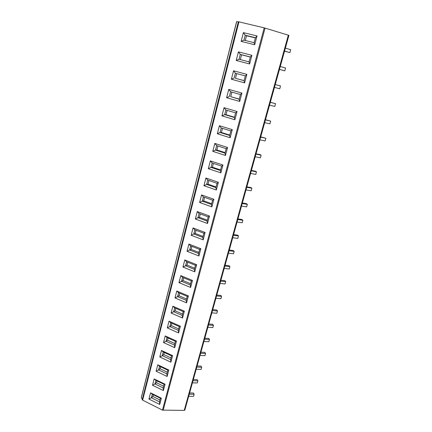 <?xml version="1.0" encoding="UTF-8"?>
<svg xmlns="http://www.w3.org/2000/svg" width="432" height="432" viewBox="0 0 432 432"><rect width="100%" height="100%" fill="white"/><g stroke="black" fill="none" stroke-linecap="round" stroke-linejoin="round"><path stroke-width="0.65" d="M142.625 400.145L141.313 397.424L236.612 21.611L238.939 21.859L264.206 27.848L288.916 35.359L184.842 410.103L184.226 410.4L162.459 410.119L142.625 400.145L238.939 21.859M241.126 41.38L243.383 32.632L257.008 35.942L254.68 44.75L241.126 41.38L243.95 40.16L245.225 35.224L243.383 32.632M236.212 60.469L238.426 51.867L251.894 55.307L249.61 63.968L236.212 60.469L239.015 59.238L240.268 54.383L238.426 51.867M231.374 79.24L233.55 70.778L246.866 74.353L244.62 82.868L231.374 79.24L234.155 78.003L235.391 73.229L233.55 70.778M226.611 97.708L228.755 89.386L241.925 93.08L239.711 101.461L226.611 97.708L229.381 96.466L230.596 91.768L228.755 89.386M221.929 115.879L224.041 107.687L237.06 111.505L234.884 119.745L221.929 115.879L224.678 114.626L225.871 110.003L224.041 107.687M217.323 133.753L219.397 125.696L232.276 129.627L230.137 137.738L217.323 133.753L220.055 132.494L221.227 127.953L219.397 125.696M212.787 151.346L214.834 143.419L227.567 147.463L225.461 155.439L212.787 151.346L215.503 150.082L216.659 145.611L214.834 143.419M208.327 168.664L210.335 160.861L222.934 165.008L220.865 172.859L208.327 168.664L211.021 167.395L212.161 162.988L210.335 160.861M203.931 185.711L205.913 178.027L218.376 182.277L216.335 190.01L203.931 185.711L206.609 184.432L207.733 180.101L205.913 178.027M199.611 202.489L201.56 194.924L213.889 199.276L211.88 206.885L199.611 202.489L202.268 201.209L203.375 196.938L201.56 194.924M195.35 219.008L197.273 211.561L209.471 216.011L207.495 223.501L195.35 219.008L197.996 217.723L199.082 213.521L197.273 211.561M191.16 235.278L193.05 227.945L205.124 232.486L203.175 239.863L191.16 235.278L193.784 233.987L194.859 229.851L193.05 227.945M187.029 251.3L188.892 244.075L200.842 248.708L198.925 255.971L187.029 251.3L189.643 250.004L190.696 245.932L188.892 244.075M182.963 267.079L184.793 259.967L196.625 264.681L194.735 271.836L182.963 267.079L185.56 265.783L186.597 261.765L184.793 259.967M178.956 282.625L180.765 275.616L192.472 280.417L190.609 287.458L178.956 282.625L181.537 281.324L182.558 277.366L180.765 275.616M175.009 297.94L176.791 291.033L188.379 295.915L186.548 302.854L175.009 297.94L177.574 296.633L178.583 292.734L176.791 291.033M171.121 313.027L172.876 306.223L184.351 311.18L182.547 318.017L171.121 313.027L173.669 311.72L174.663 307.881L172.876 306.223M167.292 327.893L169.02 321.187L180.382 326.219L178.6 332.959L167.292 327.893L169.825 326.581L170.802 322.801L169.02 321.187M163.512 342.544L165.218 335.939L176.467 341.037L174.717 347.679L163.512 342.544L166.034 341.231L166.995 337.5L165.218 335.939M159.791 356.983L161.471 350.471L172.611 355.644L170.883 362.183L159.791 356.983L162.297 355.671L163.247 351.994L161.471 350.471M156.125 371.218L157.777 364.797L168.815 370.035L167.108 376.483L156.125 371.218L158.614 369.9L159.548 366.277L157.777 364.797M152.507 385.252L154.138 378.923L165.067 384.221L163.388 390.577L152.507 385.252L154.98 383.929L155.903 380.36L154.138 378.923M148.943 399.082L150.552 392.845L161.374 398.207L159.721 404.471L148.943 399.082L151.4 397.759L152.312 394.238L150.552 392.845M257.008 35.942L255.409 37.714L245.225 35.224L246.51 35.764L245.284 40.489M255.355 37.924L246.51 35.764M255.409 37.714L254.102 42.671L254.68 44.75M254.102 42.671L243.95 40.16M251.894 55.307L250.333 56.97L240.268 54.383L241.569 54.81L240.332 59.578M250.312 57.062L241.569 54.81M250.333 56.97L249.048 61.852L249.61 63.968M249.048 61.852L239.015 59.238M236.698 73.58L235.478 78.295L244.096 80.644M235.391 73.229L245.344 75.913L244.08 80.708L235.478 78.295M245.344 75.913L246.866 74.353M244.08 80.708L244.62 82.868M231.887 92.135L230.715 96.655L239.236 99.079M230.596 91.768L240.435 94.543L239.193 99.263L230.715 96.655M240.435 94.543L241.925 93.08M239.193 99.263L239.711 101.461M227.151 110.381L226.028 114.712L234.457 117.218M225.871 110.003L235.607 112.871L234.382 117.509L224.678 114.626L226.028 114.712M235.607 112.871L237.06 111.505M234.382 117.509L234.884 119.745M222.496 128.336L221.416 132.489L229.759 135.065M221.227 127.953L230.855 130.901L229.651 135.47L220.055 132.494L221.416 132.489M230.855 130.901L232.276 129.627M229.651 135.47L230.137 137.738M217.912 146.011L216.88 149.98L225.126 152.631M216.659 145.611L226.179 148.64L224.996 153.139L215.503 150.082L216.88 149.98M226.179 148.64L227.567 147.463M224.996 153.139L225.461 155.439M213.397 163.399L212.414 167.2L220.574 169.916M212.161 162.988L221.578 166.104L220.412 170.527L211.021 167.395L212.414 167.2M221.578 166.104L222.934 165.008M220.412 170.527L220.865 172.859M208.958 180.517L208.019 184.151L216.092 186.932M207.733 180.101L217.053 183.287L215.903 187.639L206.609 184.432L208.019 184.151M217.053 183.287L218.376 182.277M215.903 187.639L216.335 190.01M204.59 197.37L203.688 200.842L211.675 203.688M203.375 196.938L212.593 200.205L211.464 204.487L202.268 201.209L203.688 200.842M212.593 200.205L213.889 199.276M211.464 204.487L211.88 206.885M200.281 213.959L199.422 217.274L207.328 220.18M199.082 213.521L208.208 216.859L207.095 221.076L197.996 217.723L199.422 217.274M208.208 216.859L209.471 216.011M207.095 221.076L207.495 223.501M196.047 230.299L195.226 233.458L203.051 236.423M194.859 229.851L203.888 233.253L202.792 237.411L193.784 233.987L195.226 233.458M203.888 233.253L205.124 232.486M202.792 237.411L203.175 239.863M191.873 246.386L191.09 249.399L198.833 252.418M190.696 245.932L199.633 249.399L198.553 253.492L189.643 250.004L191.09 249.399M199.633 249.399L200.842 248.708M198.553 253.492L198.925 255.971M187.758 262.235L187.018 265.097L194.681 268.175M186.597 261.765L195.442 265.302L194.378 269.33L185.56 265.783L187.018 265.097M195.442 265.302L196.625 264.681M194.378 269.33L194.735 271.836M183.713 277.841L183.006 280.568L190.593 283.694M182.558 277.366L191.317 280.962L190.269 284.931L181.537 281.324L183.006 280.568M191.317 280.962L192.472 280.417M190.269 284.931L190.609 287.458M179.723 293.22L179.053 295.807L186.565 298.987M178.583 292.734L187.25 296.39L186.219 300.299L177.574 296.633L179.053 295.807M187.25 296.39L188.379 295.915M186.219 300.299L186.548 302.854M175.792 308.367L175.154 310.819L182.596 314.053M174.663 307.881L183.244 311.591L182.228 315.441L173.669 311.72L175.154 310.819M183.244 311.591L184.351 311.18M182.228 315.441L182.547 318.017M171.92 323.293L171.315 325.62L178.686 328.898M170.802 322.801L179.296 326.565L178.297 330.361L169.825 326.581L171.315 325.62M179.296 326.565L180.382 326.219M178.297 330.361L178.6 332.959M168.102 338.002L167.535 340.2L174.83 343.526M166.995 337.5L175.408 341.323L174.425 345.065L166.034 341.231L167.535 340.2M175.408 341.323L176.467 341.037M174.425 345.065L174.717 347.679M164.344 352.501L163.804 354.575L171.029 357.944M163.247 351.994L171.58 355.865L170.608 359.554L162.297 355.671L163.804 354.575M171.58 355.865L172.611 355.644M170.608 359.554L170.883 362.183M160.634 366.795L160.126 368.75L167.287 372.157M159.548 366.277L167.8 370.197L166.844 373.831L158.614 369.9L160.126 368.75M167.8 370.197L168.815 370.035M166.844 373.831L167.108 376.483M156.983 380.878L156.503 382.72L163.593 386.17M155.903 380.36L164.079 384.323L163.134 387.909L154.98 383.929L156.503 382.72M164.079 384.323L165.067 384.221M163.134 387.909L163.388 390.577M153.376 394.767L152.933 396.49L159.953 399.983M152.312 394.238L160.407 398.25L159.478 401.787L151.4 397.759L152.933 396.49M160.407 398.25L161.374 398.207M159.478 401.787L159.721 404.471M285.368 48.136L290.698 49.696L289.888 52.591L284.521 51.176M284.558 51.052L289.888 52.591M280.265 66.506L285.574 67.975L284.774 70.826L279.455 69.417M279.466 69.374L284.774 70.826M275.249 84.559L280.535 85.968L279.747 88.776L274.46 87.404M275.243 84.586L280.535 85.968M270.329 102.271L275.573 103.675L274.795 106.439L269.53 105.154M270.302 102.379L275.573 103.675M265.486 119.713L270.686 121.111L269.924 123.833L264.681 122.629M265.437 119.896L270.686 121.111M260.717 136.885L265.874 138.272L265.124 140.956L259.902 139.828M260.647 137.138L265.874 138.272M256.025 153.792L260.145 154.629L261.139 155.18L260.399 157.815L255.199 156.767M255.933 154.116L261.139 155.18M251.397 170.44L255.501 171.223L256.473 171.823L255.744 174.42L250.565 173.448M251.289 170.84L256.473 171.823M246.845 186.84L250.933 187.564L251.878 188.217L251.165 190.777L246.002 189.875M246.715 187.304L251.878 188.217M242.357 202.997L246.429 203.661L247.352 204.368L246.645 206.89L241.51 206.059M242.212 203.526L247.352 204.368M237.94 218.911L241.99 219.521L242.897 220.277L242.201 222.761L237.082 221.999M237.773 219.505L242.897 220.277M233.582 234.587L237.622 235.148L238.502 235.948L237.816 238.399L232.718 237.703M233.404 235.246L238.502 235.948M229.295 250.042L233.312 250.549L234.176 251.397L233.501 253.805L228.42 253.174M229.095 250.754L234.176 251.397M225.067 265.264L229.068 265.723L229.91 266.614L229.246 268.99L224.186 268.423M224.851 266.036L229.91 266.614M220.898 280.271L224.883 280.681L225.704 281.615L225.05 283.959L220.012 283.451M220.666 281.102L225.704 281.615M216.788 295.061L220.757 295.429L221.562 296.406L220.914 298.712L215.897 298.264M216.545 295.947L221.562 296.406M212.738 309.641L216.697 309.965L217.48 310.981L216.837 313.254L211.847 312.865M212.479 310.581L217.48 310.981M208.748 324.022L212.684 324.292L213.451 325.35L212.819 327.596L207.846 327.262M208.472 325.004L213.451 325.35M204.811 338.191L208.732 338.423L209.482 339.52L208.861 341.734L203.904 341.453M204.525 339.228L209.482 339.52M200.929 352.172L204.838 352.361L205.567 353.489L204.952 355.671L200.021 355.444M200.626 353.252L205.567 353.489M197.1 365.953L200.993 366.098L201.706 367.265L201.101 369.419L196.187 369.247M196.787 367.081L201.706 367.265M193.325 379.544L197.203 379.652L197.894 380.857L197.3 382.979L192.407 382.855M193.001 380.722L197.894 380.857M189.599 392.953L193.46 393.023L194.141 394.259L193.552 396.355L188.681 396.279M189.265 394.173L194.141 394.259M238.34 21.746L142.198 399.751M141.329 397.634L236.698 21.6M184.226 410.4L288.344 35.132M163.166 410.287L265.048 28.075M162.459 410.119L264.206 27.848"/></g></svg>
